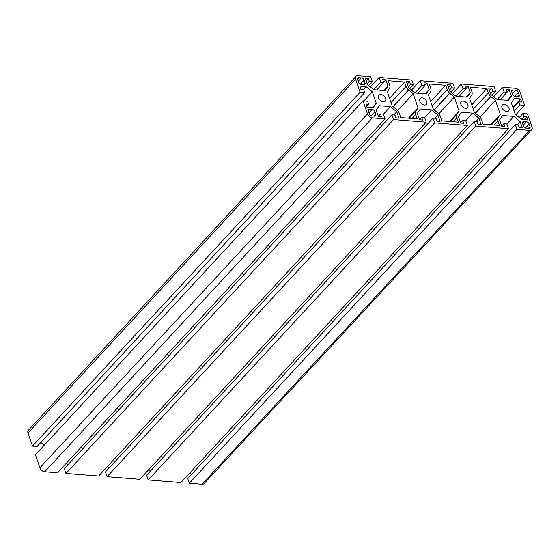<?xml version="1.0" encoding="UTF-8"?>
<svg xmlns="http://www.w3.org/2000/svg" width="560" height="560" viewBox="0 0 560 560"><rect width="100%" height="100%" fill="white"/><g stroke="black" fill="none" stroke-linecap="round" stroke-linejoin="round"><path stroke-width="0.84" d="M380.87 94.584A4.326 2.814 42.8 0 0 378.924 95.228A4.326 2.814 42.8 0 0 379.225 99.12A4.326 2.814 42.8 0 0 383.327 101.745A4.326 2.814 42.8 0 0 385.273 101.108A4.326 2.814 42.8 0 0 384.972 97.216A4.326 2.814 42.8 0 0 380.87 94.584M504.259 104.391A4.326 2.814 42.8 0 0 502.313 105.035A4.326 2.814 42.8 0 0 502.614 108.92A4.326 2.814 42.8 0 0 506.709 111.552A4.326 2.814 42.8 0 0 508.662 110.908A4.326 2.814 42.8 0 0 508.361 107.023A4.326 2.814 42.8 0 0 504.259 104.391M422.002 97.853A4.326 2.814 42.8 0 0 420.056 98.497A4.326 2.814 42.8 0 0 420.357 102.389A4.326 2.814 42.8 0 0 424.452 105.014A4.326 2.814 42.8 0 0 426.398 104.37A4.326 2.814 42.8 0 0 426.104 100.485A4.326 2.814 42.8 0 0 422.002 97.853M463.134 101.122A4.326 2.814 42.8 0 0 461.188 101.766A4.326 2.814 42.8 0 0 461.482 105.651A4.326 2.814 42.8 0 0 465.584 108.283A4.326 2.814 42.8 0 0 467.53 107.639A4.326 2.814 42.8 0 0 467.229 103.754A4.326 2.814 42.8 0 0 463.134 101.122M522.9 113.554L523.95 116.606L526.722 116.83L527.807 119.987L521.556 119.49L515.277 114.359L511.329 102.823L514.346 98.434L520.597 98.924L521.675 102.088L518.903 101.864L519.946 104.923L524.573 105.287L520.1 92.232A4.452 2.898 42.8 0 0 515.242 88.256L502.488 87.248L504.112 91.987L507.094 92.218L506.121 89.376L509.208 89.621L511.399 96.026L508.382 100.415L497.112 99.519L490.833 94.388L488.642 87.99L491.729 88.235L492.702 91.077L495.684 91.315L494.06 86.576L461.363 83.979L462.987 88.718L465.969 88.956L464.996 86.107L468.076 86.352L470.267 92.757L467.25 97.146L455.987 96.25L449.708 91.119L447.51 84.721L450.597 84.966L451.57 87.808L454.552 88.046L452.928 83.307L420.231 80.71L421.855 85.449L424.837 85.687L423.864 82.845L426.951 83.09L429.142 89.488L426.125 93.877L414.855 92.988L408.576 87.857L406.385 81.452L409.472 81.697L410.445 84.539L413.427 84.777L411.803 80.038L379.106 77.441L380.73 82.18L383.705 82.418L382.732 79.576L385.819 79.821L388.01 86.219L384.993 90.615L373.723 89.719L367.444 84.588L365.253 78.183L368.34 78.428L369.313 81.277L372.295 81.508L370.671 76.769L357.924 75.761A4.452 2.898 42.8 0 0 355.922 76.419A4.452 2.898 42.8 0 0 355.586 79.156L360.059 92.218L364.686 92.582L363.636 89.53L360.864 89.313L359.779 86.149L366.03 86.646L372.309 91.777L376.257 103.32L373.24 107.709L366.989 107.212L365.911 104.055L368.683 104.272L367.64 101.22L363.013 100.849L367.486 113.911A4.452 2.898 42.8 0 0 372.344 117.88L385.091 118.895L383.474 114.156L380.492 113.918L381.465 116.76L378.378 116.515L376.187 110.117L379.204 105.721L390.474 106.617L396.753 111.748L398.944 118.153L395.857 117.908L394.884 115.059L391.902 114.828L393.526 119.567L426.223 122.164L424.599 117.425L421.617 117.187L422.59 120.029L419.51 119.784L417.319 113.386L420.336 108.99L431.599 109.886L437.878 115.017L440.076 121.415L436.989 121.17L436.016 118.328L433.034 118.09L434.658 122.829L467.355 125.433L465.731 120.694L462.749 120.456L463.722 123.298L460.635 123.053L458.444 116.648L461.461 112.259L472.731 113.155L479.01 118.286L481.201 124.684L478.114 124.439L477.141 121.597L474.159 121.359L475.783 126.098L508.48 128.695L506.856 123.956L503.874 123.725L504.854 126.567L501.767 126.322L499.576 119.917L502.593 115.528L513.863 116.424L520.142 121.555L522.333 127.953L519.246 127.708L518.273 124.866L515.291 124.628L187.705 478.492L189.329 483.231L202.076 484.239A4.452 2.898 42.8 0 0 204.078 483.581L531.664 129.717A4.452 2.898 42.8 0 0 532 126.98L527.527 113.925L522.9 113.554L519.19 117.565M515.291 124.628L516.915 129.367L189.329 483.231M516.915 129.367L529.662 130.382A4.452 2.898 42.8 0 0 531.664 129.717M523.95 116.606L521.395 119.364M526.722 116.83L524.076 119.693M520.597 98.924L512.855 107.289M518.903 101.864L513.135 108.094M519.946 104.923L514.178 111.153M524.573 105.287L515.788 114.779M502.488 87.248L493.703 96.733M504.112 91.987L497.133 99.519M507.094 92.218L500.115 99.757M509.208 89.621L507.017 91.987M511.399 96.026L507.402 100.338M491.729 88.235L489.538 90.601M492.702 91.077L490.511 93.443M495.684 91.315L491.974 95.319M461.363 83.979L452.578 93.471M462.987 88.718L456.008 96.257M465.969 88.956L458.99 96.488M468.076 86.352L465.885 88.718M470.267 92.757L466.277 97.069M450.597 84.966L448.406 87.332M451.57 87.808L449.379 90.174M454.552 88.046L450.842 92.05M420.231 80.71L411.446 90.202M421.855 85.449L414.876 92.988M424.837 85.687L417.858 93.226M426.951 83.09L424.76 85.456M429.142 89.488L425.145 93.8M409.472 81.697L407.281 84.063M410.445 84.539L408.254 86.905M413.427 84.777L409.717 88.788M379.106 77.441L370.321 86.933M380.73 82.18L373.751 89.719M383.705 82.418L376.733 89.957M385.819 79.821L383.628 82.187M388.01 86.219L384.02 90.538M368.34 78.428L366.149 80.794M369.313 81.277L367.122 83.643M372.295 81.508L368.585 85.519M355.922 76.419L28.336 430.283A4.452 2.898 42.8 0 0 28 433.02L32.473 446.075L37.1 446.446L364.686 92.582M360.059 92.218L32.473 446.075M366.03 86.646L363.384 89.509M40.81 442.435L44.212 445.221M372.309 91.777L363.846 100.919M376.257 103.32L372.267 107.632M368.683 104.272L366.716 106.4M363.013 100.849L35.427 454.713L39.9 467.768A4.452 2.898 42.8 0 0 44.758 471.744L57.512 472.752L385.091 118.895M380.492 113.918L378.301 116.284M390.474 106.617L383.481 114.177M66.297 463.267L68.026 464.681M396.753 111.748L393.764 114.975M391.902 114.828L64.316 468.685L65.94 473.424L98.637 476.021L426.223 122.164M393.526 119.567L65.94 473.424M421.617 117.187L419.426 119.553M431.599 109.886L424.606 117.439M107.422 466.529L109.158 467.95M437.878 115.017L434.896 118.244M433.034 118.09L105.448 471.954L107.072 476.693L139.769 479.29L467.355 125.433M434.658 122.829L107.072 476.693M462.749 120.456L460.558 122.822M472.731 113.155L465.738 120.708M148.554 469.798L150.283 471.212M479.01 118.286L476.028 121.506M474.159 121.359L146.573 475.223L148.197 479.962L180.894 482.559L508.48 128.695M475.783 126.098L148.197 479.962M503.874 123.725L501.69 126.091M513.863 116.424L506.863 123.977M189.679 473.067L191.415 474.481M520.142 121.555L517.153 124.775M528.703 128.464A2.541 1.659 42.8 0 0 529.851 128.079A2.541 1.659 42.8 0 0 530.04 126.518L529.179 123.991A2.541 1.659 42.8 0 0 526.4 121.723L523.929 121.527A2.541 1.659 42.8 0 0 522.788 121.905A2.541 1.659 42.8 0 0 522.592 123.466L523.46 125.993A2.541 1.659 42.8 0 0 526.239 128.261L528.703 128.464M454.335 97.048L449.624 93.191A6.356 4.144 -137.2 0 1 447.202 89.656L445.711 85.295L429.261 83.986L430.752 88.347A6.356 4.144 -137.2 0 1 430.682 91.686L428.421 94.99L433.251 109.088L437.962 112.945A6.356 4.144 -137.2 0 1 440.384 116.48L441.875 120.848L458.325 122.15L456.834 117.789A6.356 4.144 -137.2 0 1 456.904 114.45L459.158 111.146L454.335 97.048L438.816 113.82M449.743 93.296L434.315 109.963M459.158 111.146L449.617 121.457M456.953 114.359L450.331 121.513L456.904 114.45M445.711 85.295L430.668 101.542M495.467 100.317L490.756 96.46A6.356 4.144 -137.2 0 1 488.334 92.925L486.836 88.564L470.386 87.255L471.877 91.616A6.356 4.144 -137.2 0 1 471.814 94.955L469.553 98.259L474.376 112.357L479.087 116.214A6.356 4.144 -137.2 0 1 481.509 119.749L483.007 124.11L499.457 125.419L497.966 121.058A6.356 4.144 -137.2 0 1 498.036 117.719L500.29 114.415L495.467 100.317L479.941 117.089M490.868 96.565L475.447 113.225M500.29 114.415L490.742 124.726M498.085 117.628L491.456 124.782M486.836 88.564L471.793 104.811M369.229 113.743A2.541 1.659 42.8 0 0 372.001 116.011L374.472 116.207A2.541 1.659 42.8 0 0 375.62 115.829A2.541 1.659 42.8 0 0 375.809 114.261L374.941 111.734A2.541 1.659 42.8 0 0 372.162 109.466L369.698 109.27A2.541 1.659 42.8 0 0 368.55 109.648A2.541 1.659 42.8 0 0 368.361 111.216L369.229 113.743M358.883 77.679A2.541 1.659 42.8 0 0 357.735 78.057A2.541 1.659 42.8 0 0 357.546 79.618L358.407 82.152A2.541 1.659 42.8 0 0 361.186 84.42L363.657 84.616A2.541 1.659 42.8 0 0 364.798 84.238A2.541 1.659 42.8 0 0 364.994 82.67L364.126 80.143A2.541 1.659 42.8 0 0 361.347 77.875L358.883 77.679L357.448 79.226M518.357 92.4A2.541 1.659 42.8 0 0 515.585 90.132L513.114 89.936A2.541 1.659 42.8 0 0 511.966 90.314A2.541 1.659 42.8 0 0 511.777 91.875L512.645 94.402A2.541 1.659 42.8 0 0 515.424 96.67L517.888 96.866A2.541 1.659 42.8 0 0 519.036 96.488A2.541 1.659 42.8 0 0 519.225 94.927L518.357 92.4L514.598 96.46M415.821 111.09L418.033 107.877L413.203 93.786L408.499 89.929A6.356 4.144 -137.2 0 1 406.077 86.387L404.579 82.026L388.129 80.717L389.62 85.085A6.356 4.144 -137.2 0 1 389.55 88.417L387.296 91.728L392.119 105.819L396.83 109.676A6.356 4.144 -137.2 0 1 399.252 113.211L400.75 117.579L417.2 118.881L415.702 114.52A6.356 4.144 -137.2 0 1 415.772 111.181L409.199 118.251M404.579 82.026L389.536 98.273M408.611 90.027L393.19 106.694M413.203 93.786L397.684 110.551M418.033 107.877L408.485 118.195M529.662 130.382L202.076 484.239M355.586 79.156L28 433.02M367.486 113.911L39.9 467.768M372.344 117.88L44.758 471.744M530.04 126.518L528.276 128.429M523.929 121.527L522.494 123.074M526.4 121.723L523.187 125.195M529.179 123.991L525.42 128.051M456.834 117.789L453.173 121.744M447.202 89.656L432.159 105.903M449.624 93.191L434.196 109.858M498.036 117.719L491.491 124.789M497.966 121.058L494.305 125.013M488.334 92.925L473.291 109.172M490.756 96.46L475.328 113.127M369.698 109.27L368.263 110.817M372.162 109.466L368.949 112.938M374.941 111.734L371.182 115.794M375.809 114.261L374.038 116.172M361.347 77.875L358.134 81.347M364.126 80.143L360.367 84.203M364.994 82.67L363.223 84.581M515.585 90.132L512.372 93.597M519.225 94.927L517.461 96.831M513.114 89.936L511.679 91.483M406.077 86.387L391.034 102.641M408.499 89.929L393.064 106.596M415.772 111.181L409.234 118.251M415.702 114.52L412.048 118.475"/></g></svg>
